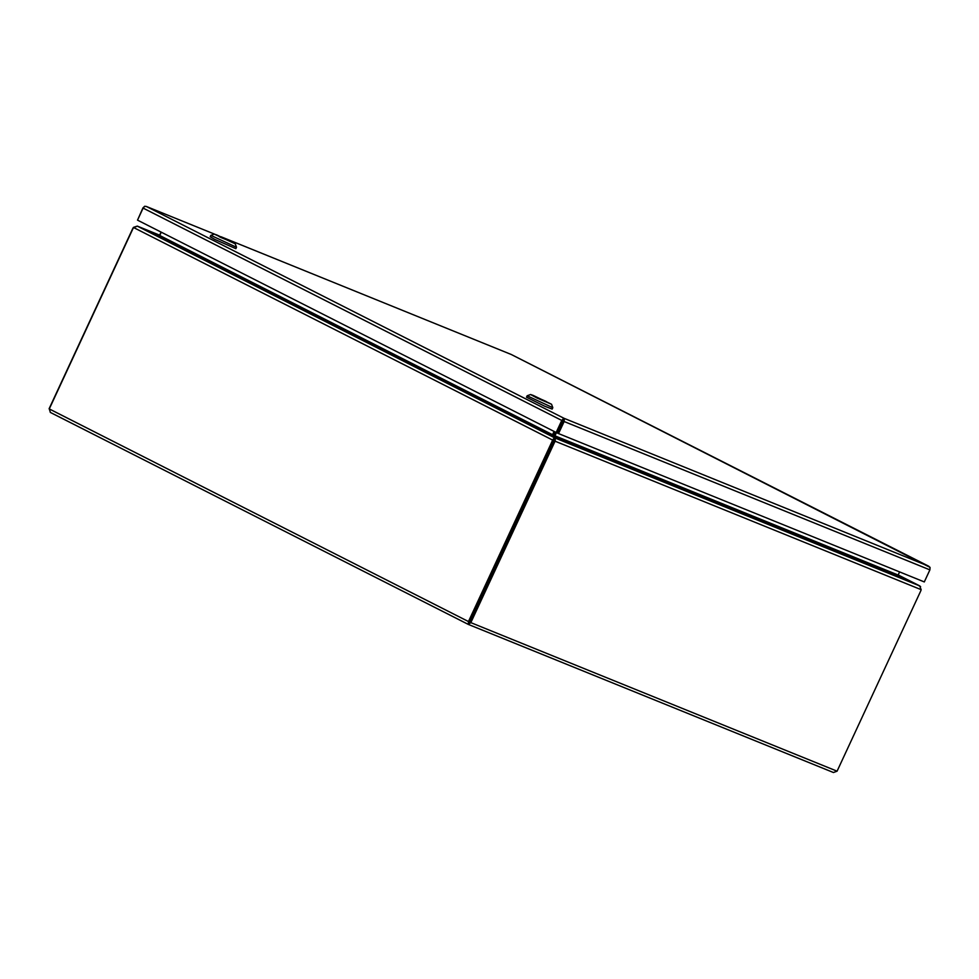 <?xml version="1.0" encoding="UTF-8"?>
<svg xmlns="http://www.w3.org/2000/svg" width="979" height="979" viewBox="0 0 979 979"><rect width="100%" height="100%" fill="white"/><g stroke="black" fill="none" stroke-linecap="round" stroke-linejoin="round"><path stroke-width="1.47" d="M563.182 419.942L557.271 432.926L562.864 420.884M563.5 419.232L563.953 418.266L928.753 566.241L511.258 354.484M929.989 567.355L511.222 354.471L221.181 236.832M563.439 419.489L563.953 418.266L563.414 419.697L563.953 418.266L564.283 419.073L564.137 421.521L558.532 433.575L556.158 432.485L561.762 420.432L563.402 418.657L563.402 419.697L563.402 418.657M137.562 220.055L142.946 207.903L144.696 206.251L146.385 206.483L214.536 234.128L146.569 206.569L144.757 206.324L143.105 208.099L137.513 220.14L556.158 432.485M558.532 433.575L924.298 581.93L929.891 569.876L930.05 567.428L928.618 566.18M563.414 419.697L564.283 419.073M563.953 418.266L146.569 206.569M545.107 400.986L533.763 396.03L545.058 401.109M546.515 401.696L536.994 397.841L546.515 401.696M526.494 397.18L544.52 406.138L552.156 409.1L552.805 407.692L527.155 395.773L526.494 397.18M533.151 395.394L551.556 404.266L537.067 398.049L530.569 394.525L533.151 395.394M545.89 401.366L533.702 395.993L545.89 401.366M219.296 236.71L228.756 240.675M230.224 241.275L220.703 237.42L230.224 241.275M219.296 236.698L228.817 240.565M210.84 235.364L210.191 236.759L214.585 239.292L235.853 248.678L236.502 247.271L210.84 235.364L214.279 234.103L216.848 234.972L235.254 243.832L214.279 234.103M229.6 240.944L217.411 235.572L229.6 240.944M468.537 624.492L833.459 772.517L837.082 771.183L470.838 622.632L554.31 442.814A6.425 4.136 -63.1 0 1 555.215 441.248L553.943 440.611A6.425 4.136 116.9 0 0 553.049 442.165A6.425 4.919 -67.9 0 0 553.624 440.464L552.511 440.012A6.425 4.919 112.1 0 1 551.936 441.713L468.464 621.543L470.838 622.632L468.329 624.406L468.464 621.543L49.28 408.928L50.394 412.44L49.317 408.843M833.459 772.517L468.256 624.382L50.284 412.392L468.195 624.345M49.28 408.928L132.74 229.11A6.425 4.919 112.1 0 1 133.67 227.581L552.511 440.012L554.493 437.735L137.341 226.161L133.67 227.581M469.088 622.73L468.329 624.406M133.731 227.483L133.487 227.361A6.425 4.136 116.9 0 0 132.581 228.915L49.109 408.732M921.153 589.676L919.673 585.895L555.228 438.078L555.215 441.248L921.153 589.676A6.425 4.136 -63.1 0 1 920.554 591.353L837.082 771.183M554.31 442.814L553.049 442.165L469.577 621.983L553.049 442.165L551.936 441.713M133.487 227.361L137.293 226.1L159.65 235.168L137.28 226.137M919.758 585.895L898.196 574.967L920.603 586.592M553.71 439.412L554.493 437.735L553.771 439.595M554.102 431.433L552.425 434.982L554.481 437.711M553.196 436.157L552.425 434.982L553.135 436.108L157.313 235.339L137.341 226.161M161.082 232.096L159.589 235.29A0.93 0.71 -67.9 0 1 159.43 235.547L137.293 226.1M899.566 576.607L919.611 585.87M919.673 585.895L899.713 576.717L553.894 436.45L554.873 436.108L553.735 436.805L555.228 438.078L553.943 440.611L553.881 439.081M157.313 235.339L159.601 235.743L161.278 232.194M899.652 576.692L897.902 575.114M899.713 576.717L898.073 575.309A0.93 0.71 112.1 0 1 898.159 575.028L899.603 571.907M556.451 432.596L554.958 435.826A0.93 0.71 -67.9 0 0 554.873 436.108L553.416 436.034A2.778 2.129 112.1 0 1 553.698 435.178A2.778 1.787 -63.1 0 1 553.221 435.949M555.166 431.972L553.686 435.178L555.179 431.984M564.137 421.521L929.891 569.876M143.105 208.099L561.762 420.432M159.748 235.486L552.572 434.725M555.166 438.017L554.395 439.706M554.958 435.826L898.159 575.028M221.021 236.759L511.16 354.447M551.556 404.266L552.805 407.668M530.569 394.525L527.155 395.773M235.254 243.832L236.502 247.246"/></g></svg>
